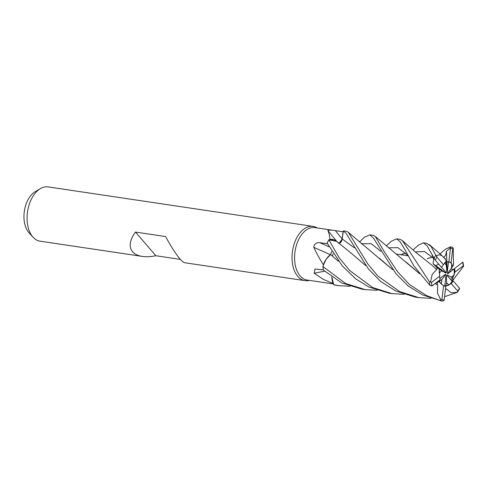 <?xml version="1.0" encoding="UTF-8"?>
<svg xmlns="http://www.w3.org/2000/svg" width="488" height="488" viewBox="0 0 488 488"><rect width="100%" height="100%" fill="white"/><g stroke="black" fill="none" stroke-linecap="round" stroke-linejoin="round"><path stroke-width="0.73" d="M350.122 286.297L338.629 285.663L333.737 284.742L331.797 277.013L333.237 283.577A26.517 16.141 98.5 0 1 333.06 283.498L323.367 279.392L314.18 273.28L314.992 269.034L323.44 269.858M317.163 227.92A27.432 16.702 98.5 0 0 313.07 226.383A27.432 16.702 98.5 0 0 293.959 244.634A27.432 16.702 98.5 0 0 297.765 276.397A27.432 16.702 98.5 0 0 304.982 280.649A27.432 16.702 98.5 0 0 309.349 280.374M336.525 241.218L334.066 239.84A20.112 12.243 98.5 0 0 329.998 239.382C329.406 234.856 328.68 231.873 327.832 230.434C329.193 229.915 331.718 229.994 335.396 230.659L343.07 231.794A26.517 16.141 98.5 0 1 343.192 231.806L314.906 227.585A26.517 16.141 98.5 0 0 296.429 245.22A26.517 16.141 98.5 0 0 300.114 275.927A26.517 16.141 98.5 0 0 307.092 280.039L333.389 283.961M313.07 226.383L48.117 186.898A27.432 16.702 98.5 0 0 40.382 188.618A27.432 16.702 98.5 0 0 27.602 211.243A27.432 16.702 98.5 0 0 32.812 236.912A27.432 16.702 98.5 0 0 33.129 237.266A27.432 16.702 98.5 0 0 40.028 241.17L142.234 256.395C137.897 255.73 134.67 254.187 132.553 251.778C128.631 246.745 129.601 240.175 135.469 232.075L155.861 255.743C150.774 256.761 146.235 256.981 142.234 256.395M135.469 232.075L165.609 236.564C170.861 246.324 175.631 253.748 179.913 258.835C181.994 261.245 183.579 262.538 184.659 262.721L304.982 280.649M180.407 259.396L155.861 255.743M451.882 263.965L452.59 266.466L451.308 268.577L451.882 263.965A12.346 7.515 98.5 0 0 451.681 263.721A12.346 7.515 98.5 0 0 448.521 261.824L447.258 272.115L446.862 272.627L446.044 261.751L443.397 264.667A12.346 7.515 98.5 0 0 441.585 267.491L434.845 259.677M449.851 270.444L450.631 271.596M454.053 275.073L452.431 278.624L451.327 277.178L454.053 275.073A12.346 7.515 98.5 0 0 453.986 269.004L447.892 273.719L447.465 273.487L451.308 268.577M451.461 280.49L453.328 279.807L452.431 278.624L450.473 279.343L452.431 278.624L454.981 272.103L463.228 265.753L463.6 266.253L462.905 262.08L453.986 269.004M448.789 285.126L445.721 286.072L446.63 282.619L448.789 285.126A12.346 7.515 98.5 0 0 452.077 281.204L447.252 275.622L447.221 274.884L451.327 277.178M445.648 286.352L444.733 286.017L445.721 286.072L451.266 283.589L457.781 291.147L457.47 292.324M40.382 188.618L35.209 191.674A23.21 14.128 98.5 0 0 24.4 210.816A23.21 14.128 98.5 0 0 28.804 232.538A23.21 14.128 98.5 0 0 29.073 232.837L33.129 237.266M343.07 231.794L342.155 238.955A4.618 2.812 -81.5 0 1 340.301 242.743L339.075 243.225M336.677 241.346L327.832 230.434M329.998 239.382A26.517 16.141 98.5 0 0 329.839 239.602A26.517 16.141 98.5 0 0 329.839 239.608L334.066 239.84M430.935 298.345L418.808 297.613L399.641 291.58L377.968 276.153L368.111 264.411L348.347 232.337L346.712 231.397L343.741 230.958A27.432 16.702 98.5 0 0 343.314 230.903L342.24 238.961L343.308 230.946L342.222 238.955L340.301 242.743M331.694 251.576L331.7 251.54A4.618 2.812 -81.5 0 1 331.694 251.576L330.577 254.559L326.173 259.256A20.112 12.243 98.5 0 0 323.355 264.789C319.475 258.585 316.291 252.766 313.796 247.337C314.132 243.994 316.139 242.444 319.817 242.682L327.521 243.732M330.297 254.693A463.899 36.472 23.8 0 0 313.796 247.337M323.355 264.789A26.517 16.141 98.5 0 0 323.379 265.094L326.173 259.256M331.755 276.983L331.81 277.501A20.112 12.243 98.5 0 0 333.06 283.498M324.63 271.175A463.899 360.943 -17.4 0 0 314.18 273.28M331.81 277.501L333.237 283.577M330.565 254.577C327.021 257.194 324.435 261.33 322.794 266.991C324.428 261.348 327.015 257.207 330.565 254.577L330.516 254.535M377.053 290.305L365.317 289.64L345.693 283.534L322.928 266.527L323.379 265.094M336.708 241.371L328.936 239.858L329.839 239.602M341.917 240.358L341.74 240.828M453.529 262.959L453.626 264.752L452.59 266.466L451.046 262.642A12.346 7.515 98.5 0 0 449.149 261.916A12.346 7.515 98.5 0 0 448.838 261.879L446.044 261.788L446.874 262.08L447.258 272.115M439.944 253.992L445.306 249.27L450.296 246.83L450.534 247.648L446.465 251.289L446.874 262.08L448.521 261.824M441.347 284.071L438.492 280.966L439.176 281.356L441.921 279.465L441.347 284.071M439.176 272.969L439.334 269.193L435.784 265.667L438.669 264.118L435.784 265.667L439.334 269.193L441.902 270.864L439.176 272.969M446.599 265.423L444.44 262.916L446.044 261.751L445.587 258.768L444.611 258.597M333.078 253.827A12.346 7.515 98.5 0 0 332.474 256.206A12.346 7.515 98.5 0 1 333.078 253.827M445.971 275.927L446.368 275.409L445.971 275.933L444.714 286.145M446.368 275.409L446.63 282.619M439.865 278.556L445.337 274.323L445.764 274.549L444.66 274.848M445.764 274.549L441.921 279.465M441.634 267.4L445.977 272.414L446.008 273.158L433.057 263.666L437.248 267.839L436.608 269.492L432.588 265.753M446.008 273.158L441.902 270.864M436.406 282.582L436.943 282.894L439.176 281.356L441.646 284.327L443.616 285.608L441.89 299.522L439.889 300.468L426.573 295.594L409.682 284.705L397.647 271.865L384.068 251.381L375.345 236.491L373.399 235.375L369.904 234.856L373.546 238.223L395.963 273.713L408.346 286.12L422.791 295.026L442.213 301.102L443.897 300.571L444.153 299.98L445.825 286.371L445.367 286.31M437.248 267.839L439.334 269.193L439.682 276.153A12.346 7.515 98.5 0 0 440.078 279.734L432.026 285.968L429.928 285.401L413.787 265.777L404.881 249.679M386.295 245.982L391.327 241.224L396.634 238.833L400.227 241.871L404.784 249.472M333.737 284.742A27.432 16.702 98.5 0 0 335.659 285.218L338.629 285.663M413.086 249.972L418.32 245.244L423.316 242.81L427.11 245.769L435.095 260.006M362.126 243.573L361.791 243.951M359.955 241.609L364.353 237.205L369.904 234.856M322.928 266.527A27.432 16.702 98.5 0 0 323.501 270.157L341.838 282.961L361.821 289.122L365.317 289.64M343.314 230.903L346.035 233.319L368.434 268.973L380.64 281.405L395.805 291.007L415.233 297.076L418.808 297.613M446.453 288.994L451.083 292.709L457.47 292.33L444.562 296.673M403.985 294.325L392.01 293.617L372.686 287.56L349.823 270.62L339.117 257.713L328.888 239.87A27.432 16.702 98.5 0 0 327.119 242.969L342.32 265.936L355.557 278.758L368.812 286.981L389.07 293.178M339.093 243.237L342.222 238.955M328.589 239.98C332.285 238.693 335.518 239.687 338.282 242.975M338.379 261.251L330.62 254.596L331.736 251.613M436.699 269.547L432.209 274.347L430.562 281.924L429.416 281.741L402.386 240.596L400.026 239.34M436.54 269.455L432.612 265.771L415.154 251.832L402.386 240.596M405.479 253.089L400.526 254.669M405.522 253.132L400.593 254.681M432.947 256.237L431.953 254.706L433.747 258.5L433.057 263.666M433.747 258.5L424.469 251.527L415.239 251.906L424.469 251.527L433.747 258.5M446.404 289.201L445.477 289.195M392.712 269.742L348.34 232.337M457.47 292.33L459.507 288.804L459.458 288.14L453.077 280.765L452.077 281.204M445.611 288.884L446.428 289.116L445.489 289.116M392.626 269.638L379.365 258.213M380.835 251.387L371.215 243.689L361.553 243.756L371.215 243.689L380.835 251.387M453.364 269.486L450.857 269.156M453.48 263.044L453.212 248.014L452.705 247.477L450.296 246.83A27.432 16.702 98.5 0 1 452.626 247.465M446.465 251.289L445.703 254.968L443.946 257.658M427.275 258.658L432.447 257.133M444.525 258.408L445.587 258.768M444.629 258.689L444.599 258.506C441.658 254.663 438.901 253.888 436.321 256.169M432.405 257.097L427.207 258.646M443.397 264.667L436.882 257.103L436.693 255.852L435.784 255.242L431.02 246.367L426.896 243.347L423.316 242.81M365.585 265.539L352.842 254.553M453.328 279.807L454.432 278.221M354.355 247.837L342.24 238.961L354.355 247.837M454.389 278.172L463.6 266.253M352.659 254.4L336.513 241.212M436.943 282.894L437.51 284.754L435.156 283.54M419.576 273.64L406.028 262.038M407.395 255.071L397.885 247.636L388.43 247.819L397.885 247.636L407.395 255.071M437.608 284.681L437.48 293.154L440.951 300.163M437.449 284.797L435.095 283.595M419.65 273.744L375.345 236.491M439.682 276.153L431.435 282.503L430.562 281.924M450.534 247.648L448.838 261.879M451.046 262.642L452.779 248.727L453.212 248.014M454.981 272.103A12.346 7.515 98.5 0 0 454.584 268.516M451.266 283.589A12.346 7.515 98.5 0 0 453.077 280.765M443.616 285.608A12.346 7.515 98.5 0 0 445.514 286.334A12.346 7.515 98.5 0 0 445.825 286.371M342.155 238.955A463.234 251.668 70.3 0 1 335.396 230.659M329.18 246.861A463.234 36.423 23.8 0 0 319.817 242.682M439.889 300.468A27.432 16.702 98.5 0 0 442.213 301.102M452.779 248.727A26.059 15.866 98.5 0 0 450.509 248.276M457.781 291.147A26.059 15.866 98.5 0 0 459.458 288.14M463.228 265.753A26.059 15.866 98.5 0 0 462.636 262.288M429.416 281.741A27.432 16.702 98.5 0 0 429.928 285.401M431.435 282.503A26.059 15.866 98.5 0 0 432.026 285.968M435.784 255.242A27.432 16.702 98.5 0 0 433.972 258.268M441.89 299.522A26.059 15.866 98.5 0 0 444.153 299.98M436.882 257.103A26.059 15.866 98.5 0 0 435.204 260.116M407.73 255.743L396.317 254.041L407.73 255.743M388.546 293.105L392.01 293.617M359.949 241.603L359.51 242.109M443.903 257.353L429.391 244.641M396.634 238.839L400.099 239.352"/></g></svg>
